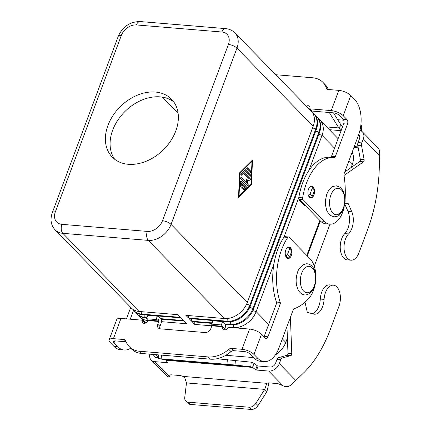 <?xml version="1.0" encoding="UTF-8"?>
<svg xmlns="http://www.w3.org/2000/svg" width="431" height="431" viewBox="0 0 431 431"><rect width="100%" height="100%" fill="white"/><g stroke="black" fill="none" stroke-linecap="round" stroke-linejoin="round"><path stroke-width="0.65" d="M304.997 302.169L307.131 311.586A1.659 0.943 94.7 0 0 307.782 312.491L313.456 314.043A14.913 8.501 94.7 0 0 314.344 314.204A14.913 8.501 94.7 0 0 324.096 299.367A14.25 8.124 -85.3 0 1 333.411 285.193L329.613 284.88A14.25 8.124 94.7 0 0 320.298 299.055A14.913 8.501 -85.3 0 1 312.286 313.725M333.411 285.193A14.25 8.124 -85.3 0 1 340.377 299.416A14.25 8.124 -85.3 0 1 338.971 306.296L330.329 329.413A115.966 66.132 -85.3 0 1 302.497 373.979L292.218 383.865A9.277 6.831 -44.3 0 1 288.49 386.381L284.848 386.553L279.6 384.296A3.313 1.207 -159.5 0 0 276.966 383.547L269.127 382.9A4.973 1.81 -159.5 0 0 266.967 383.337L266.503 384.242L267.317 383.094M254.015 363.371L252.501 367.417L250.794 366.792L251.235 362.175L254.015 363.371L257.167 365.66A0.83 0.302 20.5 0 0 258.11 366.011L270.226 367.013A4.639 3.416 -44.3 0 0 275.538 363.279L277.014 359.33A3.313 1.891 94.7 0 1 278.458 357.676L287.1 355.246A1.659 0.943 -85.3 0 0 287.983 353.35L286.965 326.531M272.726 279.482A29.82 17.003 94.7 0 0 272.823 282.558M165.682 359.761L250.794 366.792L234.976 365.009L158.317 358.624L165.682 359.761L166.113 360.278L252.501 367.417L255.653 369.706A0.83 0.302 -159.5 0 0 256.601 370.057L268.718 371.059A9.277 6.831 135.7 0 0 279.336 363.597L280.813 359.648A3.313 1.891 -85.3 0 1 282.257 357.989L290.898 355.559A1.659 0.943 94.7 0 0 291.782 353.662L290.402 317.34M268.922 382.884L266.924 391.639L264.731 389.387L266.503 384.242M266.606 383.687L266.967 383.337L182.895 376.387L184.667 377.481L186.488 382.922L184.743 397.479A6.627 4.876 -44.3 0 0 185.799 401.045A6.627 4.876 -44.3 0 0 188.385 402.193L248.973 407.203L251.165 409.45A6.627 4.876 -44.3 0 0 258.007 405.598L266.924 391.639M186.488 382.922L264.731 389.387L255.815 403.351A6.627 4.876 135.7 0 1 248.973 407.203M287.784 247.275L288.738 247.356A1.659 1.218 135.7 0 1 289.379 247.642A1.659 1.218 135.7 0 1 289.551 248.913L287.499 254.403A1.659 1.218 135.7 0 1 285.602 255.734L285.548 255.734M286.755 257.9L287.795 257.986A1.659 1.218 -44.3 0 0 289.691 256.65L291.744 251.16A1.659 1.218 -44.3 0 0 291.572 249.894L289.379 247.642M251.235 362.175L216.922 358.743M188.385 402.193L190.577 404.445L251.165 409.45M166.113 360.278L167.266 362.401A0.83 0.302 20.5 0 1 167.287 362.536A0.83 0.302 20.5 0 1 166.899 362.643L154.783 361.641A9.277 6.831 135.7 0 1 151.168 360.03L166.829 376.085A9.277 6.831 -44.3 0 0 167.109 376.349L168.909 376.969L170.073 375.239A3.313 1.207 20.5 0 1 171.592 374.841L179.431 375.487A4.973 1.81 20.5 0 1 182.895 376.387M153.732 354.487A4.639 3.416 -44.3 0 0 154.492 356.793A4.639 3.416 -44.3 0 0 156.297 357.595L158.398 357.773M190.577 404.445A6.627 4.876 135.7 0 1 187.991 403.292L185.799 401.045M151.168 360.03A9.277 6.831 135.7 0 1 149.843 354.169M309.35 197.123A5.797 3.308 94.7 0 0 310.767 197.845A5.797 3.308 94.7 0 0 314.344 193.648A5.797 3.308 94.7 0 0 313.132 187.006A5.797 3.308 94.7 0 0 311.721 186.289A5.797 3.308 94.7 0 0 308.143 190.48A5.797 3.308 94.7 0 0 309.35 197.123M291.803 250.961A5.797 3.308 -85.3 0 1 288.075 258.53A5.797 3.308 -85.3 0 1 286.663 257.808A5.797 3.308 -85.3 0 1 285.451 251.171A5.797 3.308 -85.3 0 1 289.029 246.974A5.797 3.308 -85.3 0 1 290.446 247.696A5.797 3.308 -85.3 0 1 291.604 249.921M173.693 101.835A41.419 30.488 -44.3 0 0 160.084 96.867A41.419 30.488 -44.3 0 0 119.107 118.309A41.419 30.488 -44.3 0 0 114.759 159.325M155.381 92.051A41.419 30.488 135.7 0 1 171.522 99.249A41.419 30.488 135.7 0 1 170.633 141.002A41.419 30.488 135.7 0 1 128.373 164.297A41.419 30.488 135.7 0 1 112.232 157.094A41.419 30.488 135.7 0 1 113.121 115.346A41.419 30.488 135.7 0 1 155.381 92.051M243.601 189.823A0.83 0.474 94.7 0 0 243.736 189.732L245.718 187.765A0.83 0.474 94.7 0 0 245.789 186.332L240.913 181.338A0.83 0.474 94.7 0 0 240.843 181.279M241.182 181.359L246.058 186.359A0.83 0.474 -85.3 0 1 245.993 187.787L244.011 189.753A0.83 0.474 -85.3 0 1 243.736 189.866A0.83 0.474 -85.3 0 1 243.332 189.247A0.83 0.474 -85.3 0 1 243.601 188.336L244.84 187.108L243.472 185.707L242.664 187.873A0.83 0.474 -85.3 0 1 242.2 188.299A0.83 0.474 -85.3 0 1 241.877 187.07L242.691 184.904L241.322 183.498L241.209 185.885A0.83 0.474 -85.3 0 1 240.665 186.725A0.83 0.474 -85.3 0 1 240.261 185.912L240.439 182.097A0.83 0.474 -85.3 0 1 240.983 181.257A0.83 0.474 -85.3 0 1 241.182 181.359L240.913 181.338M240.536 186.677A0.83 0.474 94.7 0 0 240.94 185.863L241.048 183.477L241.322 183.498M242.071 188.25A0.83 0.474 94.7 0 0 242.389 187.851L243.472 185.707M246.931 169.264A0.83 0.474 -85.3 0 1 246.758 168.316A0.83 0.474 -85.3 0 1 247.27 167.718A0.83 0.474 -85.3 0 1 247.475 167.821L250.573 170.999A0.83 0.474 -85.3 0 1 250.745 171.947A0.83 0.474 -85.3 0 1 250.233 172.545A0.83 0.474 -85.3 0 1 250.034 172.443L246.931 169.264M250.104 172.502A0.83 0.474 94.7 0 0 250.497 171.807A0.83 0.474 94.7 0 0 250.303 170.978L247.2 167.799A0.83 0.474 94.7 0 0 247.13 167.74M251.995 161.463L239.819 173.224L238.758 196.116L239.027 196.137L250.928 184.355L251.995 161.463L239.819 173.224M240.094 173.246L239.027 196.137M239.641 172.783L252.534 160.014L251.381 184.818L238.488 197.587L239.641 172.783M238.505 197.279L251.111 184.797L252.248 160.3M251.381 184.818L251.111 184.797M245.029 169.814A0.83 0.474 -85.3 0 1 245.304 169.695A0.83 0.474 -85.3 0 1 245.503 169.803L250.379 174.797A0.83 0.474 -85.3 0 1 250.551 175.746A0.83 0.474 -85.3 0 1 250.039 176.344A0.83 0.474 -85.3 0 1 249.84 176.241L245.191 171.479L241.473 175.158A0.83 0.474 -85.3 0 1 241.198 175.277A0.83 0.474 -85.3 0 1 240.8 174.652A0.83 0.474 -85.3 0 1 241.064 173.741L245.029 169.814M249.91 176.301A0.83 0.474 94.7 0 0 250.303 175.606A0.83 0.474 94.7 0 0 250.109 174.776L245.234 169.776A0.83 0.474 94.7 0 0 245.164 169.722M241.069 175.228A0.83 0.474 94.7 0 0 241.198 175.137L245.191 171.479M248.482 178.849L244.77 175.045A0.83 0.474 -85.3 0 1 244.598 174.097A0.83 0.474 -85.3 0 1 245.11 173.499A0.83 0.474 -85.3 0 1 245.309 173.601L250.201 178.612A0.83 0.474 -85.3 0 1 250.389 179.49A0.83 0.474 -85.3 0 1 249.948 180.153L247.41 180.745L248.224 184.775A0.83 0.474 -85.3 0 1 247.701 185.939A0.83 0.474 -85.3 0 1 247.502 185.836L240.821 178.989A0.83 0.474 -85.3 0 1 240.649 178.041A0.83 0.474 -85.3 0 1 241.161 177.443A0.83 0.474 -85.3 0 1 241.36 177.545L246.861 183.186L246.101 179.404L248.482 178.849M246.861 183.186L241.091 177.524A0.83 0.474 94.7 0 0 241.021 177.464M247.572 185.896A0.83 0.474 94.7 0 0 247.949 184.754L247.135 180.724L249.678 180.131A0.83 0.474 94.7 0 0 250.12 179.468A0.83 0.474 94.7 0 0 249.932 178.59L245.04 173.58A0.83 0.474 94.7 0 0 244.97 173.521M247.41 180.745L247.135 180.724M188.573 315.557L188.46 317.992L185.869 315.336L224.524 318.531A19.88 14.632 -44.3 0 0 247.281 302.535L313.192 126.256A19.88 14.632 -44.3 0 0 311.144 111.031L234.917 32.891C232.363 30.353 229.238 28.925 225.553 28.613A6.627 3.777 94.7 0 0 224.325 28.861A6.627 3.777 94.7 0 0 221.879 32.007A13.253 9.757 135.7 0 1 228.403 44.463L162.498 220.737A6.627 2.419 20.5 0 1 167.25 221.997A6.627 2.419 20.5 0 1 171.053 224.4L236.964 48.121A19.88 14.632 -44.3 0 0 234.917 32.891M312.324 112.469A19.88 14.632 135.7 0 1 313.736 113.687A19.88 14.632 135.7 0 1 315.783 128.912L249.872 305.191A19.88 14.632 135.7 0 1 227.115 321.187L188.46 317.992M315.46 115.68A19.88 14.632 135.7 0 1 316.866 116.898A19.88 14.632 135.7 0 1 318.913 132.123L253.008 308.402A19.88 14.632 135.7 0 1 230.246 324.398L224.912 323.967L222.59 321.585L213.097 320.799A1.659 0.603 -159.5 0 0 212.327 321.025L211.071 324.371A1.659 0.603 -159.5 0 0 211.271 324.839L211.847 325.831L210.834 328.541A4.973 3.658 135.7 0 1 205.145 332.543L160.203 328.826A4.973 3.658 -44.3 0 1 158.269 327.964A4.973 3.658 -44.3 0 1 157.757 324.155L159.949 326.402A4.973 3.658 -44.3 0 0 159.707 328.751M211.643 322.857L191.59 321.203L188.999 318.547L227.654 321.741A19.88 14.632 -44.3 0 0 250.416 305.746L316.322 129.467A19.88 14.632 -44.3 0 0 314.274 114.242L313.736 113.687M191.703 318.768L191.59 321.203M315.826 275.193A23.193 13.226 94.7 0 0 310.104 258.848L288.959 237.179A1.659 0.943 94.7 0 0 288.554 236.975A1.659 0.943 94.7 0 0 287.843 237.406A49.7 28.344 94.7 0 0 280.22 302.373A1.659 0.943 -85.3 0 1 280.177 304.124L267.969 336.778A3.313 1.891 -85.3 0 1 266.126 338.475A3.313 1.891 -85.3 0 1 265.324 338.066L261.536 334.187A9.277 3.383 -159.5 0 0 249.554 329.063L228.08 327.285A3.313 2.441 135.7 0 1 225.725 329.704A3.313 2.441 135.7 0 1 222.999 329.376A3.313 2.441 135.7 0 1 222.655 326.838L222.649 326.278L221.335 324.936L222.59 321.585M224.648 329.957A3.313 2.441 135.7 0 1 224.847 329.085L224.89 328.977A4.973 2.834 -85.3 0 0 225.171 324.22L224.912 323.956M225.235 324.489L230.79 324.952A19.88 14.632 -44.3 0 0 253.547 308.957L319.452 132.678A19.88 14.632 -44.3 0 0 317.41 117.453L316.866 116.898M221.335 324.936L211.842 324.15A1.659 0.603 -159.5 0 0 211.071 324.371M194.839 321.979L194.726 324.414L192.134 321.758L211.454 323.352M318.59 118.891A19.88 14.632 135.7 0 1 320.001 120.109A19.88 14.632 135.7 0 1 322.043 135.334L308.908 170.471M298.872 197.312L283.937 237.255M273.906 264.095L256.138 311.613A19.88 14.632 135.7 0 1 233.381 327.608L225.354 326.94M222.698 326.73L194.726 324.414M306.764 255.427L319.845 220.446M162.498 220.737A13.253 9.757 135.7 0 1 147.327 231.404L61.881 224.341A13.253 9.757 135.7 0 1 55.351 211.885A6.627 2.419 -159.5 0 0 52.431 212.505A6.627 2.419 -159.5 0 0 52.275 212.774C49.98 219.594 50.923 225.294 55.103 229.874L131.331 308.009A19.88 14.632 -44.3 0 0 139.078 311.468L177.734 314.662L180.325 317.318L141.67 314.124A19.88 14.632 135.7 0 1 133.922 310.665A19.88 14.632 135.7 0 1 132.737 309.226M133.922 310.665L134.461 311.22A19.88 14.632 -44.3 0 0 142.208 314.678L180.864 317.873L183.455 320.529L160.984 318.671L159.443 317.103A1.659 0.603 -159.5 0 0 157.304 316.187L147.811 315.406L146.556 318.757L156.054 319.538A1.659 0.603 20.5 0 1 158.193 320.454L158.77 321.445L157.757 324.155M147.019 317.518L144.8 317.335A19.88 14.632 135.7 0 1 137.053 313.876A19.88 14.632 135.7 0 1 135.873 312.437M160.984 318.671L161.248 318.94A4.973 2.834 -85.3 0 1 160.962 323.692L159.949 326.402M137.053 313.876L137.591 314.431A19.88 14.632 -44.3 0 0 145.339 317.889L146.836 318.013M161.307 319.209L183.994 321.084L186.585 323.74L161.426 321.661M146.556 318.757L147.919 320.551A19.88 14.632 135.7 0 1 140.183 317.087A19.88 14.632 135.7 0 1 139.003 315.648M178.111 113.31L162.331 97.137M344.175 207.069A23.193 13.226 -85.3 0 1 329.801 224.168L326.003 223.856A23.193 13.226 -85.3 0 1 320.352 220.968L307.271 255.944M275.355 354.955A19.88 14.632 -44.3 0 0 285.791 342.365L287.402 338.055M314.269 266.196L329.979 224.179M351.179 167.481L352.24 164.647A19.88 14.632 -44.3 0 0 352.154 152.181M225.812 355.284L253.573 357.579M126.111 341.778L115.61 340.91A4.639 1.692 -159.5 0 0 113.455 341.535A4.639 1.692 -159.5 0 0 114.005 342.844L117.787 346.723A26.506 15.117 94.7 0 0 124.247 350.02L120.448 349.708A26.506 15.117 94.7 0 1 113.989 346.411L110.207 342.532A9.277 3.383 20.5 0 1 109.113 339.908L116.672 319.683A9.277 3.383 -159.5 0 1 120.976 318.434L142.451 320.211A3.313 2.441 -44.3 0 0 142.796 322.749A3.313 2.441 -44.3 0 0 145.522 323.078A3.313 2.441 -44.3 0 0 147.876 320.659L158.77 321.445M109.113 339.908A9.277 3.383 20.5 0 1 113.418 338.664L124.042 339.542L126.03 341.584M124.247 350.02A26.506 15.117 94.7 0 0 130.717 348.146M144.315 322.119L144.53 321.542M133.572 310.293L130.243 319.199M130.738 307.405L126.445 318.886M261.536 334.187L253.972 354.411A9.277 3.383 20.5 0 0 241.996 349.288L231.366 348.41A3.313 2.441 135.7 0 0 228.802 349.358A26.506 19.514 -44.3 0 1 208.265 356.927L139.585 351.254A26.506 19.514 135.7 0 1 129.252 346.643A26.506 19.514 135.7 0 1 125.766 340.846A3.313 2.441 -44.3 0 0 125.329 340.118A3.313 2.441 -44.3 0 0 124.042 339.542M139.585 351.254L141.777 353.501A26.506 19.514 135.7 0 1 131.444 348.894L129.252 346.643M142.451 320.211L144.644 322.458A3.313 2.441 -44.3 0 0 144.45 323.331M141.777 353.501L210.457 359.179A26.506 19.514 -44.3 0 0 230.994 351.604A3.313 2.441 135.7 0 1 233.559 350.662L244.183 351.54A4.639 1.692 -159.5 0 1 250.174 354.099L253.961 357.978A26.506 15.117 94.7 0 0 260.421 361.275L264.219 361.593A26.506 15.117 94.7 0 0 278.932 348.016L293.301 309.582A1.659 0.943 -85.3 0 1 293.996 308.763A66.266 37.788 94.7 0 0 309.081 298.047A23.193 13.226 94.7 0 0 315.007 285.09M288.554 236.975L284.756 236.657A1.659 0.943 94.7 0 0 284.051 237.093A49.7 28.344 94.7 0 0 276.422 302.061A1.659 0.943 -85.3 0 1 276.379 303.812L264.171 336.466A3.313 1.891 -85.3 0 1 264.047 336.756M253.972 354.411L257.76 358.29A26.506 15.117 94.7 0 0 264.219 361.593M328.303 89.497A26.506 19.514 135.7 0 0 325.157 84.632L322.964 82.386A26.506 19.514 135.7 0 0 312.637 77.774L275.727 74.725M322.964 82.386A26.506 19.514 135.7 0 1 326.45 88.183A3.313 2.441 -44.3 0 0 326.887 88.91A3.313 2.441 -44.3 0 0 328.18 89.486L338.804 90.365A9.277 3.383 -159.5 0 1 350.78 95.488L354.568 99.367A26.506 15.117 -85.3 0 1 358.452 135.329L344.083 173.763A1.659 0.943 94.7 0 0 343.949 175.153A66.266 37.788 -85.3 0 1 345.134 198.734M329.801 224.168A23.193 13.226 -85.3 0 1 324.15 221.281L303.004 199.612A1.659 0.943 -85.3 0 1 302.632 197.856A49.7 28.344 -85.3 0 1 334.122 157.574A49.7 28.344 -85.3 0 1 334.354 157.59A1.659 0.943 94.7 0 0 335.28 156.744L347.488 124.09A3.313 1.891 94.7 0 0 347.003 119.597L343.221 115.713A9.277 3.383 20.5 0 0 331.24 110.595L309.765 108.817A3.313 2.441 -44.3 0 0 309.42 106.279A3.313 2.441 -44.3 0 0 306.349 106.112M330.604 157.283A1.659 0.943 94.7 0 0 331.482 156.431L343.69 123.778A3.313 1.891 94.7 0 0 343.205 119.279L339.423 115.4A4.639 1.692 -159.5 0 0 333.432 112.841L311.958 111.063L309.765 108.817M309.964 107.944A3.313 2.441 -44.3 0 0 308.542 108.364M324.15 221.281L320.352 220.968L299.206 199.294A1.659 0.943 -85.3 0 1 298.834 197.543A49.7 28.344 -85.3 0 1 330.324 157.256L334.122 157.574M344.892 203.809L347.601 203.34A1.659 0.943 -85.3 0 1 347.742 203.335A1.659 0.943 -85.3 0 1 348.383 203.911L351.75 211.621A14.913 8.501 -85.3 0 1 348.56 233.936A14.25 8.124 94.7 0 0 344.127 249.587A14.25 8.124 94.7 0 0 351.028 260.189A14.25 8.124 94.7 0 0 355.844 258.045A14.25 8.124 94.7 0 0 358.937 252.895L367.578 229.777A115.966 66.132 94.7 0 0 379.264 168.656L379.738 153.964L379.425 150.608A9.277 6.831 -44.3 0 0 378.03 147.908L362.369 131.854A9.277 6.831 135.7 0 1 363.322 138.96L361.846 142.909A3.313 1.891 94.7 0 0 361.593 145.786L364.136 159.675A1.659 0.943 -85.3 0 1 363.5 161.84L343.997 175.46M342.537 126.601L341.029 130.647L338.814 127.937L341.115 125.216L342.613 126.655M344.752 171.969L359.707 161.523A1.659 0.943 94.7 0 0 360.338 159.362L357.795 145.473A3.313 1.891 -85.3 0 1 358.048 142.596L359.524 138.647A4.639 3.416 -44.3 0 0 359.05 135.097A4.639 3.416 -44.3 0 0 358.657 134.768M351.028 260.189L347.23 259.877A14.25 8.124 -85.3 0 1 340.328 249.274A14.25 8.124 -85.3 0 1 344.762 233.624A14.913 8.501 94.7 0 0 347.952 211.309L344.832 204.17M305.304 205.549L304.787 205.506A3.313 1.891 -85.3 0 1 303.979 205.091L299.297 200.296A0.663 0.377 -85.3 0 1 299.2 199.397L299.233 199.321M358.064 146.939L356.469 147.612L355.489 146.567A4.973 1.81 20.5 0 1 357.655 146.131L357.919 146.152M359.928 130.448A9.277 6.831 135.7 0 1 362.369 131.854M341.104 130.701L329.338 129.677M360.882 124.839A6.627 4.876 135.7 0 1 361.733 128.174L361.388 131.072M308.332 195.345A1.659 1.218 -44.3 0 0 310.078 194.009L312.13 188.514A1.659 1.218 -44.3 0 0 311.963 187.248A1.659 1.218 -44.3 0 0 311.317 186.957L310.088 186.86M311.963 187.248L314.156 189.495A1.659 1.218 135.7 0 1 314.323 190.766L312.27 196.256A1.659 1.218 135.7 0 1 310.374 197.587L309.878 197.543M333.475 112.841L341.115 125.216M326.655 126.929L338.814 127.937L329.284 112.496M337.71 119.705L343.76 120.206M324.096 299.367L320.298 299.055M279.336 363.597L295.677 380.347M283.318 386.025L268.718 371.059M255.653 369.706L257.167 365.66M256.601 370.057L258.11 366.011M291.782 353.662L287.983 353.35M290.898 355.559L287.1 355.246M282.257 357.989L278.458 357.676M280.813 359.648L277.014 359.33M255.815 403.351L258.007 405.598M287.795 257.986L285.602 255.734M289.691 256.65L287.499 254.403M291.744 251.16L289.551 248.913M226.954 364.227L227.396 359.61M234.976 365.009L235.418 360.391M154.783 361.641L169.388 376.613M155.365 354.621L158.398 357.735M166.899 362.643L167.104 362.105M161.156 358.791L161.512 355.133M314.231 285.947A13.253 7.559 -85.3 0 1 303.645 291.087A13.253 7.559 -85.3 0 1 301.7 273.109A13.253 7.559 -85.3 0 1 312.286 267.969A13.253 7.559 -85.3 0 1 314.231 285.947M55.351 211.885L121.256 35.606A13.253 9.757 135.7 0 1 136.428 24.944L221.879 32.007M136.428 24.944A6.627 3.777 94.7 0 1 138.874 21.798A6.627 3.777 94.7 0 1 140.107 21.55C129.925 21.674 122.614 26.657 118.18 36.495A6.627 2.419 20.5 0 1 118.336 36.231A6.627 2.419 20.5 0 1 121.256 35.606M147.327 231.404A6.627 3.777 94.7 0 0 146.718 236.43A6.627 3.777 94.7 0 0 148.296 240.39A19.88 14.632 -44.3 0 0 171.053 224.4L247.281 302.535M61.881 224.341A6.627 3.777 94.7 0 0 61.267 229.367A6.627 3.777 94.7 0 0 62.851 233.333L148.296 240.39L224.524 318.531M313.192 126.256L236.964 48.121A6.627 2.419 -159.5 0 0 233.16 45.718A6.627 2.419 -159.5 0 0 228.403 44.463M343.399 207.925A13.253 7.559 94.7 0 0 341.46 189.942A13.253 7.559 94.7 0 0 330.873 195.081A13.253 7.559 94.7 0 0 332.813 213.059A13.253 7.559 94.7 0 0 343.399 207.925M246.058 186.359L245.789 186.332M241.209 185.885L240.94 185.863M242.664 187.873L242.389 187.851M244.011 189.753L243.736 189.732M245.993 187.787L245.718 187.765M247.475 167.821L247.2 167.799M250.573 170.999L250.303 170.978M245.503 169.803L245.234 169.776M241.473 175.158L241.198 175.137M250.379 174.797L250.109 174.776M241.36 177.545L241.091 177.524M248.224 184.775L247.949 184.754M249.948 180.153L249.678 180.131M250.201 178.612L249.932 178.59M245.309 173.601L245.04 173.58M316.322 129.467L315.783 128.912L312.577 127.894M250.416 305.746L249.872 305.191L246.602 304.151M227.654 321.741L227.115 321.187L227.239 318.52M319.452 132.678L318.913 132.123L315.707 131.105M253.547 308.957L253.008 308.402L249.738 307.362M230.79 324.952L230.246 324.398L230.369 321.731M222.655 326.838L224.847 329.085M211.842 324.15L213.097 320.799M334.569 148.172L322.043 135.334L318.843 134.316M268.664 324.451L256.138 311.613L252.868 310.573M233.505 327.732L233.505 324.942M142.208 314.678L141.67 314.124L141.783 311.688M145.339 317.889L144.8 317.335L144.913 314.899M139.078 311.468L62.851 233.333A19.88 14.632 -44.3 0 1 55.103 229.874M285.791 342.365L282.359 338.852M352.24 164.647L348.808 161.129M158.193 320.454L159.443 317.103M156.054 319.538L157.304 316.187M147.871 320.098L158.721 320.998M120.976 318.434L113.418 338.664M114.727 340.905L114.005 342.844M113.989 346.411L117.787 346.723M241.996 349.288L249.554 329.063M208.265 356.927L210.457 359.179M211.799 325.383L222.649 326.278M287.843 237.406L284.051 237.093M280.22 302.373L276.422 302.061M280.177 304.124L276.379 303.812M267.969 336.778L264.171 336.466M257.76 358.29L253.961 357.978M231.366 348.41L233.559 350.662M228.802 349.358L230.994 351.604M331.24 110.595L338.804 90.365M350.78 95.488L343.221 115.713M303.004 199.612L299.206 199.294M302.632 197.856L298.834 197.543M335.28 156.744L331.482 156.431M347.488 124.09L343.69 123.778M347.003 119.597L343.205 119.279M326.45 88.183L327.598 89.362M356.232 146.195L356.033 147.515M379.668 155.715L363.322 138.96M359.81 136.923L358.398 135.474M348.56 233.936L344.762 233.624M351.75 211.621L347.952 211.309M348.383 203.911L345.624 203.685M304.938 205.172L303.979 205.091M300.262 200.377L299.297 200.296M363.5 161.84L359.707 161.523M364.136 159.675L360.338 159.362M361.593 145.786L357.795 145.473M361.846 142.909L358.048 142.596M360.596 127.01L361.733 128.174M314.323 190.766L312.13 188.514M312.27 196.256L310.078 194.009M310.374 197.587L308.413 195.577M354.287 146.465L355.489 146.567M158.673 354.896L158.317 358.624M304.782 294.89C305.153 295.224 306.608 294.858 309.156 293.786C312.313 291.092 314.097 288.695 314.501 286.604C316.548 280.613 316.483 274.94 314.307 269.585C311.92 264.192 307.389 263.702 307.346 263.853C306.98 263.519 305.52 263.885 302.977 264.952C299.814 267.651 298.031 270.043 297.627 272.139C295.58 278.13 295.644 283.803 297.821 289.153C300.213 294.551 304.744 295.041 304.782 294.89M333.955 216.868L330.054 215.252L328.939 214.18L326.833 210.759L325.4 204.72L325.389 200.63L326.8 194.112L328.492 190.68L331.132 187.652C331.417 186.882 333.211 186.273 336.519 185.826L340.425 187.442L341.541 188.509L343.647 191.935L345.08 197.974L345.091 202.064L343.674 208.577L341.988 212.009L339.348 215.042C339.062 215.812 337.263 216.416 333.955 216.868M338.119 138.68L320.001 120.109M145.867 322.916L140.183 317.087M140.107 21.55L225.553 28.613M52.275 212.774L118.18 36.495M353.937 147.407L356.469 147.612"/></g></svg>
